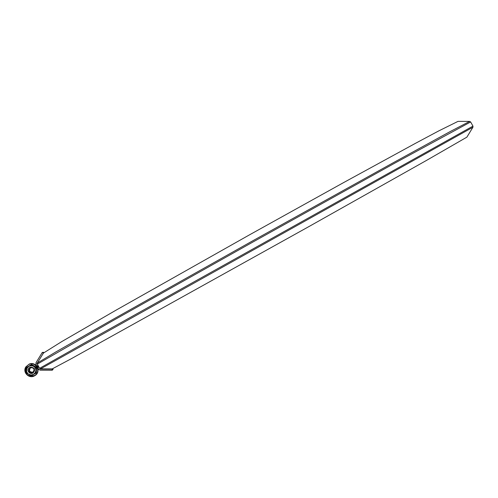 <?xml version="1.0" encoding="UTF-8"?>
<svg xmlns="http://www.w3.org/2000/svg" width="498" height="498" viewBox="0 0 498 498"><rect width="100%" height="100%" fill="white"/><g stroke="black" fill="none" stroke-linecap="round" stroke-linejoin="round"><path stroke-width="0.75" d="M34.374 368.495C30.832 366.217 29.108 367.182 29.189 371.39L31.019 372.778L33.273 372.429L34.536 370.923L34.374 368.501M29.587 371.166C29.538 367.636 31.001 366.821 33.976 368.719C34.032 372.249 32.563 373.064 29.587 371.166M466.881 137.143L426.413 160.462L309.165 226.434L70.486 359.158L52.19 368.912L40.556 368.869L472.938 127.214L466.881 137.143M37.325 363.03L56.019 351.849L112.785 319.479L252.891 240.733L393.283 162.715L450.472 131.404L469.67 121.406L458.011 121.375L438.701 130.93L415.488 143.318L343.664 182.561L249.566 234.807L116.239 310.055L61.783 341.578L43.413 353.082L37.319 363.036L37.288 364.144L39.616 368.321M37.724 367.898L38.912 369.46L40.164 370.188L52.103 370.238L52.956 369.628L52.981 368.57L52.128 369.155L40.189 369.099L39.099 367.53L37.282 366.914L38.508 366.335M46.986 368.894L49.563 368.9M43.494 352.989L37.269 363.129M42.031 355.335L40.618 357.645M52.103 370.238L52.128 369.155M37.157 363.534L37.699 365.022L37.269 366.889M43.905 352.634L43.264 352.26L42.224 352.534L43.158 353.082M36.665 365.999L35.962 364.169L35.999 362.725L42.224 352.534M36.927 363.627L36.933 363.266M26.705 367.393L31.592 364.455L36.51 367.325L36.055 367.561L32.015 365.607L28.89 366.173L31.343 364.81L33.677 366.198L30.583 365.6L28.013 366.796L26.537 369.205L26.35 372.977L28.685 374.372L27.365 373.214L26.568 371.657L26.487 367.518L31.343 364.81L34.256 366.596L35.383 367.935L35.931 369.597L35.924 373.021L36.261 367.462L35.9 371.004L35.072 372.958L33.472 374.39L31.063 375.013L28.1 373.967L26.568 371.657L26.768 368.532L28.89 366.173L26.487 367.518L26.35 372.977L31.069 375.729L36.366 373.021L31.299 375.604M33.92 371.906C31.113 376.407 24.987 370.12 29.637 367.518L31.225 367.094M36.51 367.325L36.366 373.021M28.847 369.672L29.065 371.477L30.503 372.597M33.472 374.39L35.924 373.021L35.968 370.3L35.271 372.66L33.472 374.39L31.063 375.013L28.685 374.372L31.069 375.729L33.472 374.39M36.055 367.561L35.968 370.3L35.383 367.935L33.677 366.198L36.055 367.561M30.608 372.641L29.033 371.483L28.865 369.535M25.865 366.87C22.223 372.224 29.096 379.215 34.611 375.772L34.798 375.66C41.62 371.944 36.304 361.006 29.189 364.106L25.865 366.87M34.848 375.635L34.848 375.635C41.664 371.919 36.354 360.988 29.239 364.088L29.233 364.088C36.329 360.994 41.639 371.931 34.823 375.648L34.798 375.66C41.633 371.938 36.323 361 29.208 364.1M469.67 121.406L470.635 121.96L472.969 126.125L81.473 344.678L39.616 368.315L40.556 368.869M470.635 121.96L395.088 162.958L253.445 241.729L112.044 321.148L37.288 364.144M40.618 368.869L40.189 369.099M36.261 367.462L31.567 364.723M26.077 367.001C24.47 374.079 27.278 376.936 34.486 375.554C41.739 371.838 35.42 360.502 28.442 364.729L26.077 367.001M38.072 369.809L38.863 369.373M35.532 364.91L36.186 364.567M472.969 126.125L472.938 127.214"/></g></svg>
